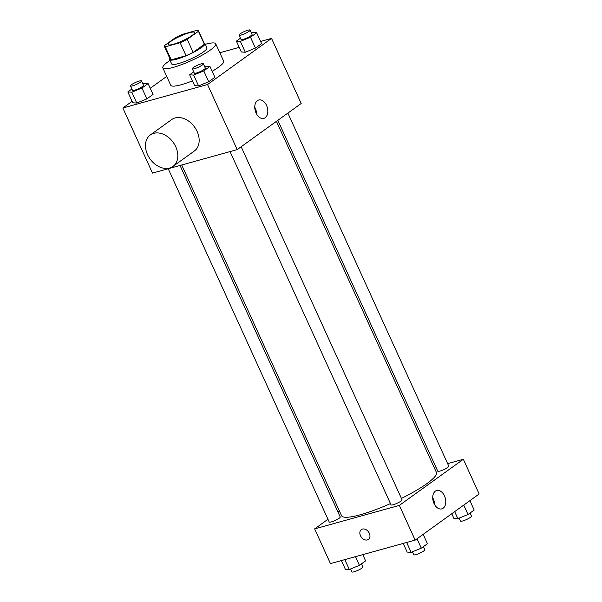 <?xml version="1.0" encoding="UTF-8"?>
<svg xmlns="http://www.w3.org/2000/svg" width="602" height="602" viewBox="0 0 602 602"><rect width="100%" height="100%" fill="white"/><g stroke="black" fill="none" stroke-linecap="round" stroke-linejoin="round"><path stroke-width="0.9" d="M173.368 44.262A14.538 2.581 155.5 0 1 168.146 44.525A14.538 2.581 155.5 0 1 180.299 36.143A14.538 2.581 155.5 0 1 194.596 32.47A14.538 2.581 155.5 0 1 187.756 38.174A14.538 2.581 155.5 0 1 173.368 44.262M187.23 39.363L198.449 31.266A18.76 3.334 155.5 0 0 198.442 30.717A18.76 3.334 155.5 0 0 197.464 30.19L182.609 34.306A18.76 3.334 155.5 0 0 175.513 37.633L164.286 45.722A18.76 3.334 155.5 0 0 164.301 46.279A18.76 3.334 155.5 0 0 165.272 46.806L180.133 42.682A18.76 3.334 155.5 0 0 187.23 39.363L193.159 52.374L204.387 44.285L198.449 31.266M165.272 46.806L171.209 59.816L186.063 55.7L180.133 42.682M171.209 59.816A18.76 3.334 155.5 0 1 170.231 59.289L164.301 46.279M198.442 30.717L204.371 43.735A18.76 3.334 155.5 0 1 204.387 44.285M193.159 52.374A18.76 3.334 155.5 0 1 186.063 55.7M169.869 58.507A19.384 3.446 -24.5 0 0 169.666 59.553A19.384 3.446 -24.5 0 0 188.727 54.647A19.384 3.446 -24.5 0 0 204.936 43.472A19.384 3.446 -24.5 0 0 204.018 42.945M204.936 43.472L206.915 47.814A19.384 3.446 155.5 0 1 197.795 55.422A19.384 3.446 155.5 0 1 178.613 63.541A19.384 3.446 155.5 0 1 171.645 63.887L169.666 59.553M205.32 44.307A29.069 5.17 155.5 0 1 215.734 43.795A29.069 5.17 155.5 0 1 202.054 55.211A29.069 5.17 155.5 0 1 173.278 67.386A29.069 5.17 155.5 0 1 162.826 67.906A29.069 5.17 155.5 0 1 170.042 60.381M192.422 80.864A29.069 5.17 155.5 0 1 181.187 84.739A29.069 5.17 155.5 0 1 170.735 85.266L162.826 67.906M215.734 43.795L223.643 61.148A29.069 5.17 155.5 0 1 212.16 71.314M240.439 38.204L236.383 41.124L241.327 51.975L245.307 52.239L255.444 48.062L261.607 43.622L256.663 32.771L252.682 32.516L251.395 33.042M132.109 101.332L122.838 108.014L207.54 84.528L271.54 38.4L260.606 41.433M239.227 47.362L219.813 52.743M166.694 76.409L150.237 88.268M131.883 89.021L127.827 91.948L132.771 102.791L136.752 103.055L146.888 98.879L153.051 94.439L148.107 83.595L144.126 83.332L142.84 83.859M193.716 71.879L189.66 74.799L194.604 85.65L198.585 85.905L208.721 81.729L214.884 77.297L209.94 66.446L205.959 66.182L204.672 66.717M271.54 38.4L301.203 103.484L237.196 149.612L152.494 173.098L122.838 108.014M237.196 149.612L207.54 84.528M256.046 112.973A9.527 6.238 -105.5 0 1 258.747 100.007A9.527 6.238 -105.5 0 1 267.303 107.525A9.527 6.238 -105.5 0 1 263.834 118.376A9.527 6.238 -105.5 0 1 256.046 112.973M150.312 134.968L171.653 119.595A19.384 14.237 54.2 0 1 194.536 126.992A19.384 14.237 54.2 0 1 194.311 151.042L172.977 166.423A19.384 14.237 54.2 0 1 169.553 168.048A19.384 14.237 54.2 0 1 148.702 156.866A19.384 14.237 54.2 0 1 150.312 134.968A19.384 14.237 54.2 0 1 173.195 142.373A19.384 14.237 54.2 0 1 172.977 166.423M254.766 107.306A9.527 6.238 -105.5 0 1 256.663 114.169M390.457 503.588A52.133 9.263 155.5 0 1 360.297 514.763A52.133 9.263 155.5 0 1 341.552 515.703L181.721 164.993M276.423 121.341L436.435 472.465A52.133 9.263 155.5 0 1 401.421 498.433M230.047 151.591L391.037 504.852A6.058 1.076 -24.5 0 0 396.989 503.325A6.058 1.076 -24.5 0 0 402.061 499.833L241.154 146.76M180.028 165.46L340.228 516.983A6.058 1.076 155.5 0 1 337.376 519.36A6.058 1.076 155.5 0 1 331.378 521.896A6.058 1.076 155.5 0 1 329.204 522.002L168.214 168.741M287.876 113.086L448.783 466.159A6.058 1.076 155.5 0 1 445.931 468.537A6.058 1.076 155.5 0 1 439.934 471.073A6.058 1.076 155.5 0 1 437.759 471.185L277.853 120.31M339.423 511.03L337.985 512.061M327.962 519.285L314.635 528.887L399.337 505.402L463.344 459.273L447.632 463.63M435.81 466.911L434.117 467.378M463.344 459.273L479.162 493.986L415.162 540.114L330.46 563.6L314.635 528.887M415.162 540.114L399.337 505.402M434.004 503.475A9.527 6.238 -105.5 0 1 436.706 490.51A9.527 6.238 -105.5 0 1 445.262 498.027A9.527 6.238 -105.5 0 1 441.8 508.878A9.527 6.238 -105.5 0 1 434.004 503.475M368.439 539.415A6.058 4.447 54.2 0 1 367.37 539.919A6.058 4.447 54.2 0 1 360.854 536.427A6.058 4.447 54.2 0 1 361.358 529.587A6.058 4.447 54.2 0 1 368.507 531.897A6.058 4.447 54.2 0 1 368.439 539.415A6.058 4.447 54.2 0 1 367.37 539.926A6.058 4.447 54.2 0 1 360.854 536.427A6.058 4.447 54.2 0 1 361.358 529.587M432.725 497.809A9.527 6.238 -105.5 0 1 434.629 504.672M403.227 543.418L407.17 552.079L411.151 552.343L421.287 548.166L427.443 543.726L423.168 534.343M411.151 552.343L406.651 542.47M421.287 548.166L417.013 538.775M423.394 546.646L424.794 549.731A6.058 1.076 155.5 0 1 421.949 552.109A6.058 1.076 155.5 0 1 415.952 554.645A6.058 1.076 155.5 0 1 413.777 554.751L412.43 551.816M451.763 513.732L453.893 518.405L457.874 518.668L468.01 514.492L474.173 510.052L469.891 500.668M457.874 518.668L454.668 511.64M468.01 514.492L463.736 505.108M470.117 512.979L471.524 516.057A6.058 1.076 155.5 0 1 468.672 518.435A6.058 1.076 155.5 0 1 462.675 520.971A6.058 1.076 155.5 0 1 460.5 521.084L459.16 518.141M341.394 560.567L345.337 569.229L349.318 569.484L359.454 565.308L365.617 560.876L362.773 554.638M349.318 569.484L344.818 559.619M359.454 565.308L355.511 556.654M361.561 563.796L362.968 566.873A6.058 1.076 155.5 0 1 360.116 569.251A6.058 1.076 155.5 0 1 354.119 571.787A6.058 1.076 155.5 0 1 351.944 571.9L350.605 568.958M189.66 74.799L193.641 75.062L203.777 70.885L209.94 66.446M203.333 63.774L205.312 68.109A6.058 1.076 155.5 0 1 202.46 70.487A6.058 1.076 155.5 0 1 196.463 73.023A6.058 1.076 155.5 0 1 194.288 73.135L192.309 68.794A6.058 1.076 155.5 0 1 197.373 65.302A6.058 1.076 155.5 0 1 203.333 63.774A6.058 1.076 155.5 0 1 200.481 66.152A6.058 1.076 155.5 0 1 194.491 68.688A6.058 1.076 155.5 0 1 192.309 68.794M194.604 85.65L198.585 85.905L193.641 75.062M198.585 85.905L208.721 81.729L203.777 70.885M208.721 81.729L214.884 77.297M236.383 41.124L240.364 41.387L250.5 37.211L256.663 32.771M250.056 30.1L252.035 34.442A6.058 1.076 155.5 0 1 249.183 36.82A6.058 1.076 155.5 0 1 243.193 39.356A6.058 1.076 155.5 0 1 241.011 39.461L239.032 35.127A6.058 1.076 155.5 0 1 244.103 31.635A6.058 1.076 155.5 0 1 250.056 30.1A6.058 1.076 155.5 0 1 247.211 32.478A6.058 1.076 155.5 0 1 241.214 35.014A6.058 1.076 155.5 0 1 239.032 35.127M241.327 51.975L245.307 52.239L240.364 41.387M245.307 52.239L255.444 48.062L250.5 37.211M255.444 48.062L261.607 43.622M127.827 91.948L131.808 92.204L141.944 88.027L148.107 83.595M141.5 80.916L143.479 85.258A6.058 1.076 155.5 0 1 140.627 87.636A6.058 1.076 155.5 0 1 134.637 90.172A6.058 1.076 155.5 0 1 132.455 90.277L130.476 85.943A6.058 1.076 155.5 0 1 135.54 82.451A6.058 1.076 155.5 0 1 141.5 80.916A6.058 1.076 155.5 0 1 138.648 83.294A6.058 1.076 155.5 0 1 132.658 85.83A6.058 1.076 155.5 0 1 130.476 85.943M132.771 102.791L136.752 103.055L131.808 92.204M136.752 103.055L146.888 98.879L141.944 88.027M146.888 98.879L153.051 94.439"/></g></svg>
